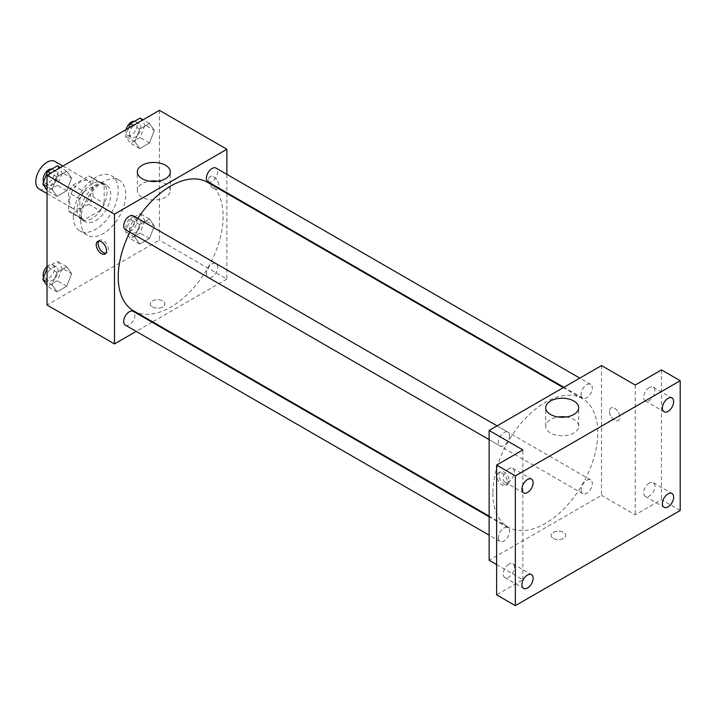 <?xml version="1.0" encoding="UTF-8"?>
<svg xmlns="http://www.w3.org/2000/svg" width="716" height="716" viewBox="0 0 716 716"><rect width="100%" height="100%" fill="white"/><g stroke="black" fill="none" stroke-linecap="round" stroke-linejoin="round"><path stroke-width="0.54" stroke-dasharray="3.58 2.69" d="M39.094 188.988A15.895 9.174 120 0 0 54.989 179.814A15.895 9.174 120 0 0 54.989 161.458M69.515 201.178A15.895 9.174 120 0 0 72.808 208.454A15.895 9.174 120 0 0 88.703 199.281A15.895 9.174 120 0 0 88.703 180.924A15.895 9.174 120 0 0 76.46 185.184A15.895 9.174 120 0 0 69.515 201.178M72.871 185.184L88.641 176.082A20.513 11.841 120 0 1 91.013 176.924A20.513 11.841 120 0 1 92.937 178.553L92.937 196.766A20.513 11.841 120 0 1 88.641 204.194L72.871 213.305A20.513 11.841 120 0 1 70.499 212.455A20.513 11.841 120 0 1 68.584 210.826L68.584 192.613A20.513 11.841 120 0 1 72.871 185.184L84.112 191.673L99.882 182.571L88.641 176.082M88.641 204.194L99.882 210.692L84.112 219.794L72.871 213.305M68.584 210.826L79.825 217.315L79.825 199.102L68.584 192.613M79.825 217.315A20.513 11.841 120 0 0 81.74 218.944A20.513 11.841 120 0 0 84.112 219.794M99.882 210.692A20.513 11.841 120 0 0 104.178 203.255L92.937 196.766M99.882 182.571A20.513 11.841 120 0 1 102.254 183.412A20.513 11.841 120 0 1 104.178 185.041L104.178 203.255M84.112 191.673A20.513 11.841 120 0 0 79.825 199.102M91.997 218.487A21.194 12.235 -60 0 1 81.4 219.535A21.194 12.235 -60 0 1 81.4 195.065A21.194 12.235 -60 0 1 102.594 182.831A21.194 12.235 -60 0 1 105.843 199.809A21.194 12.235 -60 0 1 91.997 218.487M95.747 220.644A21.194 12.235 120 0 0 109.593 201.975A21.194 12.235 120 0 0 106.344 184.988A21.194 12.235 120 0 0 90.01 190.671A21.194 12.235 120 0 0 80.756 211.999A21.194 12.235 120 0 0 85.15 221.7A21.194 12.235 120 0 0 95.747 220.644M104.178 185.041L92.937 178.553M73.265 216.321A31.79 18.356 120 0 0 79.852 230.874A31.79 18.356 120 0 0 111.642 212.518A31.79 18.356 120 0 0 111.642 175.814A31.79 18.356 120 0 0 87.146 184.325A31.79 18.356 120 0 0 73.265 216.321M80.756 220.644A31.79 18.356 120 0 0 87.343 235.197A31.79 18.356 120 0 0 119.133 216.85A31.79 18.356 120 0 0 119.133 180.137A31.79 18.356 120 0 0 94.637 188.657A31.79 18.356 120 0 0 80.756 220.644M154.334 225.934L149.465 238.473L139.727 244.093L134.868 237.166L139.727 224.627L149.465 219.006L154.334 225.934L149.465 238.473L139.727 244.093L134.868 237.166L139.727 224.627L149.465 219.006L154.334 225.934L144.963 220.519L140.103 233.067L130.366 238.688L125.497 231.76L130.366 219.221L140.103 213.601L144.963 220.519M154.334 130.41L149.465 142.949L139.727 148.57L134.868 141.652L139.727 129.104L149.465 123.483L154.334 130.41L149.465 142.949L139.727 148.57L134.868 141.652L139.727 129.104L149.465 123.483L154.334 130.41L144.963 125.005L140.103 137.544L130.366 143.164L125.497 136.246L128.656 128.101M159.435 110.336L159.435 240.12L47.041 305.007M71.609 273.691L66.74 286.23L57.012 291.851L52.143 284.932L57.012 272.384L66.74 266.764L71.609 273.691L66.74 286.23L57.012 291.851L52.143 284.932L57.012 272.384L66.74 266.764L71.609 273.691L62.247 268.285L57.378 280.824L47.641 286.445L47.041 285.586M71.609 178.168L66.74 190.716L57.012 196.336L52.143 189.409L57.012 176.861L66.74 171.249L71.609 178.168L66.74 190.716L57.012 196.336L52.143 189.409L57.012 176.861L66.74 171.249L71.609 178.168L62.247 172.762L57.378 185.31L47.641 190.921L47.041 190.071M226.874 193.401L226.874 279.052L159.435 240.12M226.874 279.052L152.696 321.878M152.096 322.218L136.201 331.401M152.41 306.895A7.285 4.207 0 0 0 160.348 307.808A7.285 4.207 0 0 0 164.85 303.924A7.285 4.207 0 0 0 157.565 299.718A7.285 4.207 0 0 0 150.279 303.924A7.285 4.207 0 0 0 152.41 306.895A7.285 4.207 0 0 0 160.348 307.808A7.285 4.207 0 0 0 164.85 303.924A7.285 4.207 0 0 0 157.565 299.718A7.285 4.207 0 0 0 150.279 303.924A7.285 4.207 0 0 0 152.41 306.895M133.588 310.842A74.178 42.826 120 0 0 207.765 268.017A74.178 42.826 120 0 0 207.765 182.365M137.776 218.434A74.178 42.826 120 0 0 129.829 232.199M226.874 174.355L226.874 192.702M208.061 181.846A7.948 4.591 120 0 0 216.008 177.255A7.948 4.591 120 0 0 216.008 168.081M206.414 273.727A7.948 4.591 120 0 0 208.061 277.369A7.948 4.591 120 0 0 216.008 272.778A7.948 4.591 120 0 0 216.008 263.604A7.948 4.591 120 0 0 209.886 265.734A7.948 4.591 120 0 0 206.414 273.727M125.336 325.127A7.948 4.591 120 0 0 133.283 320.535A7.948 4.591 120 0 0 133.283 311.362M133.283 215.838A7.948 4.591 -60 0 1 134.93 219.481A7.948 4.591 -60 0 1 131.467 227.473A7.948 4.591 -60 0 1 125.336 229.603M208.607 179.823A7.285 4.207 -120 0 0 211.784 187.153A7.285 4.207 -120 0 0 217.404 189.105A7.285 4.207 -120 0 0 217.404 180.692A7.285 4.207 -120 0 0 210.119 176.485A7.285 4.207 -120 0 0 208.607 179.823A7.285 4.207 -120 0 0 211.784 187.153A7.285 4.207 -120 0 0 217.395 189.105A7.285 4.207 -120 0 0 217.395 180.692A7.285 4.207 -120 0 0 210.11 176.485A7.285 4.207 -120 0 0 208.607 179.823M98.79 241.05A7.285 4.207 60 0 1 99.614 240.29A7.285 4.207 60 0 1 105.225 242.241A7.285 4.207 60 0 1 108.402 249.571A7.285 4.207 60 0 1 106.899 252.9A7.285 4.207 60 0 1 105.825 253.231M157.815 181.22A16.495 9.523 180 0 1 170.31 190.456A16.495 9.523 180 0 1 160.124 199.263A16.495 9.523 180 0 1 142.153 197.195A16.495 9.523 180 0 1 137.32 190.456A16.495 9.523 180 0 1 149.814 181.22M492.877 493.19A74.178 42.826 120 0 0 508.235 527.146A74.178 42.826 120 0 0 582.412 484.32A74.178 42.826 120 0 0 582.412 398.669A74.178 42.826 120 0 0 525.258 418.538A74.178 42.826 120 0 0 492.877 493.19M509.586 435.784A7.948 4.591 -60 0 1 506.114 443.777A7.948 4.591 -60 0 1 499.992 445.907A7.948 4.591 -60 0 1 499.992 436.733A7.948 4.591 -60 0 1 507.939 432.142A7.948 4.591 -60 0 1 509.586 435.784M581.07 490.03A7.948 4.591 120 0 0 582.717 493.673A7.948 4.591 120 0 0 590.664 489.082A7.948 4.591 120 0 0 590.664 479.908A7.948 4.591 120 0 0 584.533 482.038A7.948 4.591 120 0 0 581.07 490.03M498.345 537.788A7.948 4.591 120 0 0 499.992 541.43A7.948 4.591 120 0 0 507.939 536.839A7.948 4.591 120 0 0 507.939 527.665A7.948 4.591 120 0 0 501.818 529.795A7.948 4.591 120 0 0 498.345 537.788M581.07 394.507A7.948 4.591 120 0 0 582.717 398.15A7.948 4.591 120 0 0 590.664 393.558A7.948 4.591 120 0 0 590.664 384.385A7.948 4.591 120 0 0 584.533 386.515A7.948 4.591 120 0 0 581.07 394.507M601.521 365.572L601.521 495.356L489.126 560.243M680.2 510.49L661.468 499.678L635.244 514.822L601.521 495.356M496.618 564.566L522.85 579.709L496.618 594.853M553.289 538.342A7.285 4.207 0 0 0 561.228 539.255A7.285 4.207 0 0 0 565.721 535.371A7.285 4.207 0 0 0 558.435 531.165A7.285 4.207 0 0 0 551.15 535.371A7.285 4.207 0 0 0 553.289 538.342A7.285 4.207 0 0 0 561.228 539.255A7.285 4.207 0 0 0 565.721 535.362A7.285 4.207 0 0 0 558.435 531.156A7.285 4.207 0 0 0 551.15 535.362A7.285 4.207 0 0 0 553.289 538.342M635.244 385.038L635.244 514.822M609.486 411.261A7.285 4.207 -120 0 0 612.663 418.591A7.285 4.207 -120 0 0 618.275 420.552A7.285 4.207 -120 0 0 618.275 412.139A7.285 4.207 -120 0 0 610.99 407.932A7.285 4.207 -120 0 0 609.486 411.261A7.285 4.207 -120 0 0 612.663 418.6A7.285 4.207 -120 0 0 618.275 420.552A7.285 4.207 -120 0 0 618.275 412.139A7.285 4.207 -120 0 0 610.99 407.932A7.285 4.207 -120 0 0 609.486 411.27M522.85 579.709L522.85 449.925M507.393 482.101A7.285 4.207 60 0 1 505.881 485.439A7.285 4.207 60 0 1 498.596 481.233A7.285 4.207 60 0 1 498.596 472.82A7.285 4.207 60 0 1 504.216 474.771A7.285 4.207 60 0 1 507.393 482.101M509.282 481.009A7.285 4.207 60 0 1 507.769 484.347A7.285 4.207 60 0 1 500.484 480.141A7.285 4.207 60 0 1 500.484 471.728A7.285 4.207 60 0 1 506.105 473.679A7.285 4.207 60 0 1 509.282 481.009M566.186 416.989A16.495 9.523 180 0 1 578.68 426.226A16.495 9.523 180 0 1 568.495 435.033A16.495 9.523 180 0 1 550.523 432.965A16.495 9.523 180 0 1 545.69 426.226A16.495 9.523 180 0 1 558.185 416.989M649.296 483.085A7.948 4.591 120 0 0 644.096 490.093A7.948 4.591 120 0 0 645.322 496.457A7.948 4.591 120 0 0 653.269 491.874A7.948 4.591 120 0 0 653.269 482.691A7.948 4.591 120 0 0 649.296 483.085M649.296 387.571A7.948 4.591 120 0 0 644.096 394.57A7.948 4.591 120 0 0 645.322 400.942A7.948 4.591 120 0 0 653.269 396.351A7.948 4.591 120 0 0 653.269 387.177A7.948 4.591 120 0 0 649.296 387.571M661.468 369.895L661.468 499.678M508.799 564.199A7.948 4.591 120 0 0 503.608 571.207A7.948 4.591 120 0 0 504.825 577.57A7.948 4.591 120 0 0 512.772 572.988A7.948 4.591 120 0 0 512.772 563.805A7.948 4.591 120 0 0 508.799 564.199M508.799 468.685A7.948 4.591 120 0 0 503.608 475.684A7.948 4.591 120 0 0 504.825 482.056A7.948 4.591 120 0 0 512.772 477.465A7.948 4.591 120 0 0 512.772 468.291A7.948 4.591 120 0 0 508.799 468.685M57.378 165.835L62.247 172.762M46.889 181.622A7.948 4.591 120 0 0 48.536 185.265A7.948 4.591 120 0 0 56.483 180.674A7.948 4.591 120 0 0 56.483 171.5A7.948 4.591 120 0 0 50.362 173.63A7.948 4.591 120 0 0 46.889 181.622M66.74 190.716L57.378 185.31M57.012 196.336L47.641 190.921M52.143 189.409L47.041 186.464M57.012 176.861L50.603 173.165M66.74 171.249L60.332 167.544M43.622 181.81A7.948 4.591 120 0 0 44.786 183.099A7.948 4.591 120 0 0 52.733 178.517A7.948 4.591 120 0 0 52.733 169.334A7.948 4.591 120 0 0 51.865 169.021M140.103 118.077L144.963 125.005M129.614 133.865A7.948 4.591 120 0 0 131.261 137.508A7.948 4.591 120 0 0 139.208 132.916A7.948 4.591 120 0 0 139.208 123.743A7.948 4.591 120 0 0 133.078 125.864A7.948 4.591 120 0 0 129.614 133.865M149.465 142.949L140.103 137.544M139.727 148.57L130.366 143.164M134.868 141.652L125.497 136.246M139.727 129.104L133.328 125.407M149.465 123.483L143.057 119.787M126.141 129.56A7.948 4.591 120 0 0 125.864 131.699A7.948 4.591 120 0 0 127.511 135.342A7.948 4.591 120 0 0 135.458 130.751A7.948 4.591 120 0 0 135.458 121.577A7.948 4.591 120 0 0 134.59 121.255M47.041 268.536L47.641 266.978L57.378 261.358L62.247 268.285M46.889 277.146A7.948 4.591 120 0 0 48.536 280.788A7.948 4.591 120 0 0 56.483 276.197A7.948 4.591 120 0 0 56.483 267.023A7.948 4.591 120 0 0 50.362 269.144A7.948 4.591 120 0 0 46.889 277.146M66.74 286.23L57.378 280.824M57.012 291.851L47.641 286.445M52.143 284.932L47.041 281.988M57.012 272.384L47.641 266.978M66.74 266.764L57.378 261.358M43.622 277.334A7.948 4.591 120 0 0 44.786 278.622A7.948 4.591 120 0 0 52.733 274.031A7.948 4.591 120 0 0 52.733 264.857A7.948 4.591 120 0 0 47.041 266.558M129.614 229.389A7.948 4.591 120 0 0 131.261 233.022A7.948 4.591 120 0 0 139.208 228.44A7.948 4.591 120 0 0 139.208 219.257A7.948 4.591 120 0 0 133.078 221.387A7.948 4.591 120 0 0 129.614 229.389M149.465 238.473L140.103 233.067M139.727 244.093L130.366 238.688M134.868 237.166L125.497 231.76M139.727 224.627L130.366 219.221M149.465 219.006L140.103 213.601M125.864 227.223A7.948 4.591 120 0 0 127.511 230.865A7.948 4.591 120 0 0 135.458 226.274A7.948 4.591 120 0 0 135.458 217.1A7.948 4.591 120 0 0 129.336 219.23A7.948 4.591 120 0 0 125.864 227.223M47.041 193.58L72.808 208.454M62.936 166.049L88.703 180.924M106.344 184.988L102.594 182.831M85.15 221.7L81.4 219.535M102.254 183.412L91.013 176.924M81.74 218.944L70.499 212.455M119.133 180.137L111.642 175.814M87.343 235.197L79.852 230.874M99.614 240.29L97.725 241.373M106.899 252.9L105.01 253.992M170.31 190.456L170.31 171.974M137.32 190.456L137.32 171.974M582.412 398.669L563.304 387.633M508.235 527.146L489.126 516.111M489.126 439.642L499.992 445.907M497.074 425.868L507.939 432.142M590.664 479.908L216.008 263.604M582.717 493.673L208.061 277.369M507.939 527.665L489.126 516.809M499.992 541.43L489.126 535.156M590.664 384.385L579.799 378.111M582.717 398.15L563.904 387.293M500.484 471.728L498.596 472.82M507.769 484.347L505.881 485.439M578.68 426.226L578.68 407.753M545.69 426.226L545.69 407.753M645.322 496.457L664.054 507.277M653.269 482.691L672.002 493.512M504.825 577.57L523.557 588.391M512.772 563.805L531.505 574.626M504.825 482.056L523.557 492.868M512.772 468.291L531.505 479.102M645.322 400.942L664.054 411.754M653.269 387.177L672.002 397.989M56.483 171.5L52.733 169.334M48.536 185.265L44.786 183.099M139.208 123.743L135.458 121.577M131.261 137.508L127.511 135.342M56.483 267.023L52.733 264.857M48.536 280.788L44.786 278.622M139.208 219.257L135.458 217.1M131.261 233.022L127.511 230.865"/><path stroke-width="1.07" d="M62.936 166.049L54.989 161.458A15.895 9.174 120 0 0 42.736 165.718A15.895 9.174 120 0 0 35.8 181.712A15.895 9.174 120 0 0 39.094 188.988L47.041 193.58M136.201 331.401L114.479 343.94L47.041 305.007L47.041 175.223L159.435 110.336L226.874 149.268L226.874 174.355M152.696 321.878L152.096 322.218M129.829 232.199A74.178 42.826 120 0 0 118.221 276.886A74.178 42.826 120 0 0 133.588 310.842L489.126 516.111M563.304 387.633L207.765 182.365A74.178 42.826 120 0 0 137.776 218.434M226.874 192.702L226.874 193.401M114.479 343.94L114.479 214.156L226.874 149.268M579.799 378.111L216.008 168.081A7.948 4.591 120 0 0 209.886 170.211A7.948 4.591 120 0 0 206.414 178.212A7.948 4.591 120 0 0 208.061 181.846L563.904 387.293M489.126 516.809L133.283 311.362A7.948 4.591 120 0 0 127.162 313.492A7.948 4.591 120 0 0 123.689 321.493A7.948 4.591 120 0 0 125.336 325.127L489.126 535.156M489.126 439.642L125.336 229.603A7.948 4.591 -60 0 1 125.336 220.43A7.948 4.591 -60 0 1 133.283 215.838L497.074 425.868M114.479 214.156L47.041 175.223M142.153 178.714A16.495 9.523 180 0 1 137.32 171.974A16.495 9.523 180 0 1 153.815 162.451A16.495 9.523 180 0 1 170.31 171.974A16.495 9.523 180 0 1 160.124 180.781A16.495 9.523 180 0 1 142.153 178.714M106.514 250.663A7.285 4.207 60 0 1 105.01 253.992A7.285 4.207 60 0 1 97.725 249.786A7.285 4.207 60 0 1 97.725 241.373A7.285 4.207 60 0 1 103.337 243.324A7.285 4.207 60 0 1 106.514 250.663M105.825 253.231A7.285 4.207 60 0 1 99.614 248.694A7.285 4.207 60 0 1 98.79 241.05M149.814 181.22A16.495 9.523 180 0 1 157.815 181.22M496.618 564.566L489.126 560.243L489.126 430.459L601.521 365.572L635.244 385.038L661.468 369.895L680.2 380.715L680.2 510.49L515.35 605.664L496.618 594.853L496.618 465.069L522.85 449.925L489.126 430.459M515.35 605.664L515.35 475.88L496.618 465.069M515.35 475.88L680.2 380.715M550.523 414.483A16.495 9.523 180 0 1 545.69 407.753A16.495 9.523 180 0 1 562.185 398.221A16.495 9.523 180 0 1 578.68 407.753A16.495 9.523 180 0 1 568.495 416.551A16.495 9.523 180 0 1 550.523 414.483M558.185 416.989A16.495 9.523 180 0 1 566.186 416.989M668.028 411.36A7.948 4.591 -60 0 1 664.054 411.754A7.948 4.591 -60 0 1 662.828 405.39A7.948 4.591 -60 0 1 668.028 398.382A7.948 4.591 -60 0 1 672.002 397.989A7.948 4.591 -60 0 1 673.219 404.361A7.948 4.591 -60 0 1 668.028 411.36M527.531 492.474A7.948 4.591 -60 0 1 523.557 492.868A7.948 4.591 -60 0 1 522.34 486.504A7.948 4.591 -60 0 1 527.531 479.496A7.948 4.591 -60 0 1 531.505 479.102A7.948 4.591 -60 0 1 532.722 485.475A7.948 4.591 -60 0 1 527.531 492.474M527.531 587.997A7.948 4.591 -60 0 1 523.557 588.391A7.948 4.591 -60 0 1 522.34 582.019A7.948 4.591 -60 0 1 527.531 575.02A7.948 4.591 -60 0 1 531.505 574.626A7.948 4.591 -60 0 1 532.722 580.989A7.948 4.591 -60 0 1 527.531 587.997M668.028 506.883A7.948 4.591 -60 0 1 664.054 507.277A7.948 4.591 -60 0 1 662.828 500.905A7.948 4.591 -60 0 1 668.028 493.906A7.948 4.591 -60 0 1 672.002 493.512A7.948 4.591 -60 0 1 673.219 499.875A7.948 4.591 -60 0 1 668.028 506.883M47.041 190.071L42.772 184.003L47.641 171.455L57.378 165.835L60.332 167.544M47.041 186.464L42.772 184.003M50.603 173.165L47.641 171.455M51.865 169.021A7.948 4.591 120 0 0 46.101 172.037A7.948 4.591 120 0 0 43.139 179.465A7.948 4.591 120 0 0 43.622 181.81M128.656 128.101L130.366 123.698L140.103 118.077L143.057 119.787M133.328 125.407L130.366 123.698M134.59 121.255A7.948 4.591 120 0 0 126.141 129.56M47.041 285.586L42.772 279.517L47.041 268.536M47.041 281.988L42.772 279.517M47.041 266.558A7.948 4.591 120 0 0 43.139 274.98A7.948 4.591 120 0 0 43.622 277.334"/></g></svg>
